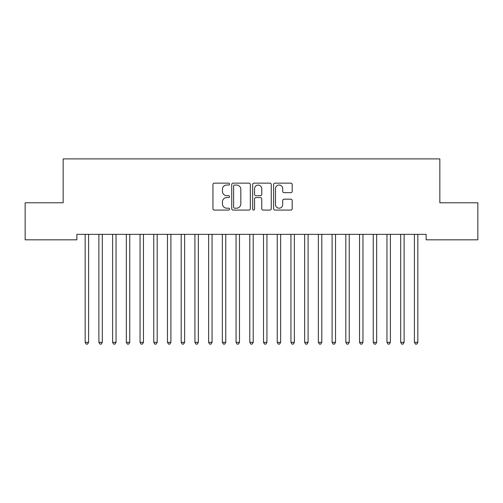 <?xml version="1.0" encoding="UTF-8"?>
<svg xmlns="http://www.w3.org/2000/svg" width="503" height="503" viewBox="0 0 503 503"><rect width="100%" height="100%" fill="white"/><g stroke="black" fill="none" stroke-linecap="round" stroke-linejoin="round"><path stroke-width="0.75" d="M229.55 184.092A0.943 0.943 0 0 0 228.607 183.149L214.303 183.149A1.346 1.346 0 0 0 212.958 184.494L212.958 208.732A1.346 1.346 0 0 0 214.303 210.078L228.607 210.078A0.943 0.943 0 0 0 229.55 209.135A0.943 0.943 0 0 0 228.607 208.192L226.759 208.192A4.307 4.307 0 0 1 222.445 203.885L222.445 201.866A4.307 4.307 0 0 1 226.759 197.553L228.607 197.553A0.943 0.943 0 0 0 229.55 196.616A0.943 0.943 0 0 0 228.607 195.673L226.759 195.673A4.307 4.307 0 0 1 222.445 191.36L222.445 189.342A4.307 4.307 0 0 1 226.759 185.035L228.607 185.035A0.943 0.943 0 0 0 229.55 184.092M290.853 192.643A1.346 1.346 0 0 0 292.199 191.297L292.199 184.494A1.346 1.346 0 0 0 290.853 183.149L274.965 183.149A1.346 1.346 0 0 0 273.619 184.494L273.619 208.732A1.346 1.346 0 0 0 274.965 210.078L290.853 210.078A1.346 1.346 0 0 0 292.199 208.732L292.199 200.521A1.346 1.346 0 0 0 290.853 199.169L284.05 199.169A1.346 1.346 0 0 0 282.705 200.521L282.705 204.589A3.603 3.603 0 0 1 279.102 208.192A3.603 3.603 0 0 1 275.499 204.589L275.499 188.638A3.603 3.603 0 0 1 279.102 185.035A3.603 3.603 0 0 1 282.705 188.638L282.705 191.297A1.346 1.346 0 0 0 284.05 192.643L290.853 192.643M426.135 234.341L76.865 234.341L76.865 239.824L25.15 239.824L25.15 202.784L63.152 202.784L63.152 158.891L439.848 158.891L439.848 202.784L477.85 202.784L477.85 239.824L426.135 239.824L426.135 234.341M250.324 184.494A1.346 1.346 0 0 0 248.972 183.149L233.084 183.149A1.346 1.346 0 0 0 231.738 184.494L231.738 208.732A1.346 1.346 0 0 0 233.084 210.078L248.972 210.078A1.346 1.346 0 0 0 250.324 208.732L250.324 184.494M254.028 183.149L269.916 183.149A1.346 1.346 0 0 1 271.262 184.494L271.262 208.732A1.346 1.346 0 0 1 269.916 210.078L263.113 210.078A1.346 1.346 0 0 1 261.767 208.732L261.767 198.905A1.346 1.346 0 0 0 260.422 197.553L255.908 197.553A1.346 1.346 0 0 0 254.562 198.905L254.562 209.135A0.943 0.943 0 0 1 253.619 210.078A0.943 0.943 0 0 1 252.676 209.135L252.676 184.494A1.346 1.346 0 0 1 254.028 183.149M234.568 185.035A0.943 0.943 0 0 0 233.625 185.978L233.625 207.249A0.943 0.943 0 0 0 234.568 208.192L236.517 208.192A4.307 4.307 0 0 0 240.83 203.885L240.83 189.342A4.307 4.307 0 0 0 236.517 185.035L234.568 185.035M261.767 188.7A3.603 3.603 0 0 0 258.165 185.098A3.603 3.603 0 0 0 254.562 188.7L254.562 194.321A1.346 1.346 0 0 0 255.908 195.673L260.422 195.673A1.346 1.346 0 0 0 261.767 194.321L261.767 188.7M85.07 234.543A1.371 1.371 -179.4 0 1 85.164 235.052A1.371 1.371 179.4 0 0 85.07 234.543L84.988 234.341M88.779 234.341L88.698 234.543A1.371 1.371 179.4 0 0 88.597 235.052L88.597 342.329L85.164 342.329L85.164 235.052M88.597 342.329L87.566 344.109L86.195 344.109L85.164 342.329M98.783 234.543A1.371 1.371 -179.4 0 1 98.884 235.052A1.371 1.371 179.4 0 0 98.783 234.543L98.707 234.341M112.502 234.543A1.371 1.371 -179.4 0 1 112.603 235.052A1.371 1.371 179.4 0 0 112.502 234.543L112.421 234.341M102.493 234.341L102.417 234.543A1.371 1.371 179.4 0 0 102.316 235.052L102.316 342.329L98.884 342.329L98.884 235.052M102.316 342.329L101.285 344.109L99.915 344.109L98.884 342.329M116.212 234.341L116.13 234.543A1.371 1.371 179.4 0 0 116.036 235.052L116.036 342.329L112.603 342.329L112.603 235.052M116.036 342.329L115.005 344.109L113.634 344.109L112.603 342.329M126.222 234.543A1.371 1.371 -179.4 0 1 126.322 235.052A1.371 1.371 179.4 0 0 126.222 234.543L126.14 234.341M139.941 234.543A1.371 1.371 -179.4 0 1 140.041 235.052A1.371 1.371 179.4 0 0 139.941 234.543L139.859 234.341M129.931 234.341L129.849 234.543A1.371 1.371 179.4 0 0 129.749 235.052L129.749 342.329L126.322 342.329L126.322 235.052M129.749 342.329L128.724 344.109L127.353 344.109L126.322 342.329M143.651 234.341L143.569 234.543A1.371 1.371 179.4 0 0 143.468 235.052L143.468 342.329L140.041 342.329L140.041 235.052M143.468 342.329L142.443 344.109L141.066 344.109L140.041 342.329M153.66 234.543A1.371 1.371 -179.4 0 1 153.761 235.052A1.371 1.371 179.4 0 0 153.66 234.543L153.578 234.341M157.37 234.341L157.288 234.543A1.371 1.371 179.4 0 0 157.188 235.052L157.188 342.329L153.761 342.329L153.761 235.052M157.188 342.329L156.156 344.109L154.786 344.109L153.761 342.329M167.38 234.543A1.371 1.371 -179.4 0 1 167.474 235.052A1.371 1.371 179.4 0 0 167.38 234.543L167.298 234.341M171.083 234.341L171.007 234.543A1.371 1.371 179.4 0 0 170.907 235.052L170.907 342.329L167.474 342.329L167.474 235.052M170.907 342.329L169.876 344.109L168.505 344.109L167.474 342.329M181.093 234.543A1.371 1.371 -179.4 0 1 181.193 235.052A1.371 1.371 179.4 0 0 181.093 234.543L181.017 234.341M184.802 234.341L184.72 234.543A1.371 1.371 179.4 0 0 184.626 235.052L184.626 342.329L181.193 342.329L181.193 235.052M184.626 342.329L183.595 344.109L182.224 344.109L181.193 342.329M194.812 234.543A1.371 1.371 -179.4 0 1 194.913 235.052A1.371 1.371 179.4 0 0 194.812 234.543L194.73 234.341M198.522 234.341L198.44 234.543A1.371 1.371 179.4 0 0 198.339 235.052L198.339 342.329L194.913 342.329L194.913 235.052M198.339 342.329L197.314 344.109L195.944 344.109L194.913 342.329M208.531 234.543A1.371 1.371 -179.4 0 1 208.632 235.052A1.371 1.371 179.4 0 0 208.531 234.543L208.449 234.341M212.241 234.341L212.159 234.543A1.371 1.371 179.4 0 0 212.059 235.052L212.059 342.329L208.632 342.329L208.632 235.052M212.059 342.329L211.034 344.109L209.657 344.109L208.632 342.329M222.251 234.543A1.371 1.371 -179.4 0 1 222.351 235.052A1.371 1.371 179.4 0 0 222.251 234.543L222.169 234.341M225.96 234.341L225.878 234.543A1.371 1.371 179.4 0 0 225.778 235.052L225.778 342.329L222.351 342.329L222.351 235.052M225.778 342.329L224.747 344.109L223.376 344.109L222.351 342.329M235.97 234.543A1.371 1.371 -179.4 0 1 236.064 235.052A1.371 1.371 179.4 0 0 235.97 234.543L235.888 234.341M239.68 234.341L239.598 234.543A1.371 1.371 179.4 0 0 239.497 235.052L239.497 342.329L236.064 342.329L236.064 235.052M239.497 342.329L238.466 344.109L237.095 344.109L236.064 342.329M249.683 234.543A1.371 1.371 -179.4 0 1 249.784 235.052A1.371 1.371 179.4 0 0 249.683 234.543L249.607 234.341M253.393 234.341L253.317 234.543A1.371 1.371 179.4 0 0 253.216 235.052L253.216 342.329L249.784 342.329L249.784 235.052M253.216 342.329L252.185 344.109L250.815 344.109L249.784 342.329M263.402 234.543A1.371 1.371 -179.4 0 1 263.503 235.052A1.371 1.371 179.4 0 0 263.402 234.543L263.321 234.341M267.112 234.341L267.03 234.543A1.371 1.371 179.4 0 0 266.936 235.052L266.936 342.329L263.503 342.329L263.503 235.052M266.936 342.329L265.905 344.109L264.534 344.109L263.503 342.329M277.122 234.543A1.371 1.371 -179.4 0 1 277.222 235.052A1.371 1.371 179.4 0 0 277.122 234.543L277.04 234.341M280.831 234.341L280.749 234.543A1.371 1.371 179.4 0 0 280.649 235.052L280.649 342.329L277.222 342.329L277.222 235.052M280.649 342.329L279.624 344.109L278.253 344.109L277.222 342.329M290.841 234.543A1.371 1.371 -179.4 0 1 290.941 235.052A1.371 1.371 179.4 0 0 290.841 234.543L290.759 234.341M294.551 234.341L294.469 234.543A1.371 1.371 179.4 0 0 294.368 235.052L294.368 342.329L290.941 342.329L290.941 235.052M294.368 342.329L293.343 344.109L291.966 344.109L290.941 342.329M304.56 234.543A1.371 1.371 -179.4 0 1 304.661 235.052A1.371 1.371 179.4 0 0 304.56 234.543L304.478 234.341M308.27 234.341L308.188 234.543A1.371 1.371 179.4 0 0 308.088 235.052L308.088 342.329L304.661 342.329L304.661 235.052M308.088 342.329L307.056 344.109L305.686 344.109L304.661 342.329M318.28 234.543A1.371 1.371 -179.4 0 1 318.374 235.052A1.371 1.371 179.4 0 0 318.28 234.543L318.198 234.341M321.983 234.341L321.907 234.543A1.371 1.371 179.4 0 0 321.807 235.052L321.807 342.329L318.374 342.329L318.374 235.052M321.807 342.329L320.776 344.109L319.405 344.109L318.374 342.329M331.993 234.543A1.371 1.371 -179.4 0 1 332.093 235.052A1.371 1.371 179.4 0 0 331.993 234.543L331.917 234.341M335.702 234.341L335.62 234.543A1.371 1.371 179.4 0 0 335.526 235.052L335.526 342.329L332.093 342.329L332.093 235.052M335.526 342.329L334.495 344.109L333.124 344.109L332.093 342.329M345.712 234.543A1.371 1.371 -179.4 0 1 345.812 235.052A1.371 1.371 179.4 0 0 345.712 234.543L345.63 234.341M349.422 234.341L349.34 234.543A1.371 1.371 179.4 0 0 349.239 235.052L349.239 342.329L345.812 342.329L345.812 235.052M349.239 342.329L348.214 344.109L346.844 344.109L345.812 342.329M359.431 234.543A1.371 1.371 -179.4 0 1 359.532 235.052A1.371 1.371 179.4 0 0 359.431 234.543L359.349 234.341M363.141 234.341L363.059 234.543A1.371 1.371 179.4 0 0 362.959 235.052L362.959 342.329L359.532 342.329L359.532 235.052M362.959 342.329L361.934 344.109L360.557 344.109L359.532 342.329M373.151 234.543A1.371 1.371 -179.4 0 1 373.251 235.052A1.371 1.371 179.4 0 0 373.151 234.543L373.069 234.341M376.86 234.341L376.778 234.543A1.371 1.371 179.4 0 0 376.678 235.052L376.678 342.329L373.251 342.329L373.251 235.052M376.678 342.329L375.647 344.109L374.276 344.109L373.251 342.329M386.87 234.543A1.371 1.371 -179.4 0 1 386.964 235.052A1.371 1.371 179.4 0 0 386.87 234.543L386.788 234.341M390.58 234.341L390.498 234.543A1.371 1.371 179.4 0 0 390.397 235.052L390.397 342.329L386.964 342.329L386.964 235.052M390.397 342.329L389.366 344.109L387.995 344.109L386.964 342.329M400.583 234.543A1.371 1.371 -179.4 0 1 400.684 235.052A1.371 1.371 179.4 0 0 400.583 234.543L400.507 234.341M404.293 234.341L404.217 234.543A1.371 1.371 179.4 0 0 404.116 235.052L404.116 342.329L400.684 342.329L400.684 235.052M404.116 342.329L403.085 344.109L401.715 344.109L400.684 342.329M414.302 234.543A1.371 1.371 -179.4 0 1 414.403 235.052A1.371 1.371 179.4 0 0 414.302 234.543L414.221 234.341M418.012 234.341L417.93 234.543A1.371 1.371 179.4 0 0 417.836 235.052L417.836 342.329L414.403 342.329L414.403 235.052M417.836 342.329L416.805 344.109L415.434 344.109L414.403 342.329"/></g></svg>
